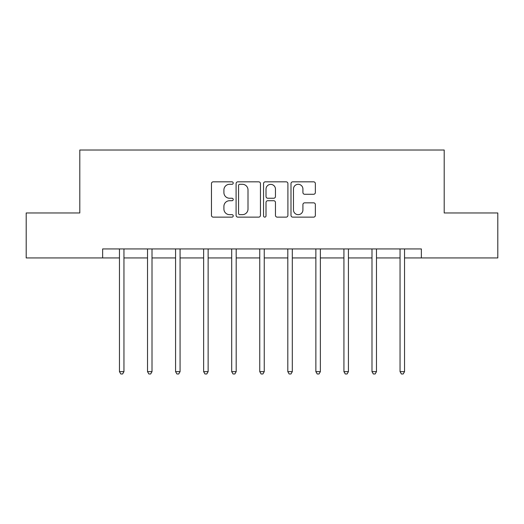 <?xml version="1.0" encoding="UTF-8"?>
<svg xmlns="http://www.w3.org/2000/svg" width="524" height="524" viewBox="0 0 524 524"><rect width="100%" height="100%" fill="white"/><g stroke="black" fill="none" stroke-linecap="round" stroke-linejoin="round"><path stroke-width="0.79" d="M233.226 183.059A1.238 1.238 0 0 0 231.988 181.828L213.229 181.828A1.769 1.769 0 0 0 211.46 183.59L211.46 215.371A1.769 1.769 0 0 0 213.229 217.133L231.988 217.133A1.238 1.238 0 0 0 233.226 215.901A1.238 1.238 0 0 0 231.988 214.663L229.558 214.663A5.653 5.653 0 0 1 223.912 209.011L223.912 206.364A5.653 5.653 0 0 1 229.558 200.718L231.988 200.718A1.238 1.238 0 0 0 233.226 199.48A1.238 1.238 0 0 0 231.988 198.242L229.558 198.242A5.653 5.653 0 0 1 223.912 192.596L223.912 189.943A5.653 5.653 0 0 1 229.558 184.297L231.988 184.297A1.238 1.238 0 0 0 233.226 183.059M313.594 194.273A1.769 1.769 0 0 0 315.363 192.504L315.363 183.59A1.769 1.769 0 0 0 313.594 181.828L292.765 181.828A1.769 1.769 0 0 0 290.997 183.59L290.997 215.371A1.769 1.769 0 0 0 292.765 217.133L313.594 217.133A1.769 1.769 0 0 0 315.363 215.371L315.363 204.602A1.769 1.769 0 0 0 313.594 202.834L304.68 202.834A1.769 1.769 0 0 0 302.918 204.602L302.918 209.941A4.723 4.723 0 0 1 298.195 214.663A4.723 4.723 0 0 1 293.473 209.941L293.473 189.02A4.723 4.723 0 0 1 298.195 184.297A4.723 4.723 0 0 1 302.918 189.02L302.918 192.504A1.769 1.769 0 0 0 304.68 194.273L313.594 194.273M102.638 257.932L26.2 257.932L26.2 212.967L79.799 212.967L79.799 150.015L444.201 150.015L444.201 212.967L497.8 212.967L497.8 257.932L421.361 257.932L421.361 248.939L102.638 248.939L102.638 257.932L119.459 257.932M260.454 183.59A1.769 1.769 0 0 0 258.692 181.828L237.857 181.828A1.769 1.769 0 0 0 236.095 183.59L236.095 215.371A1.769 1.769 0 0 0 237.857 217.133L258.692 217.133A1.769 1.769 0 0 0 260.454 215.371L260.454 183.59M265.308 181.828L286.143 181.828A1.769 1.769 0 0 1 287.905 183.59L287.905 215.371A1.769 1.769 0 0 1 286.143 217.133L277.229 217.133A1.769 1.769 0 0 1 275.46 215.371L275.46 202.48A1.769 1.769 0 0 0 273.698 200.718L267.784 200.718A1.769 1.769 0 0 0 266.015 202.48L266.015 215.901A1.238 1.238 0 0 1 264.784 217.133A1.238 1.238 0 0 1 263.546 215.901L263.546 183.59A1.769 1.769 0 0 1 265.308 181.828M123.952 257.932L147.519 257.932M152.012 257.932L175.573 257.932M180.073 257.932L203.633 257.932M208.133 257.932L231.693 257.932M236.186 257.932L259.753 257.932M264.247 257.932L287.814 257.932M292.307 257.932L315.867 257.932M320.367 257.932L343.927 257.932M348.427 257.932L371.988 257.932M376.481 257.932L400.048 257.932M404.541 257.932L421.361 257.932M239.802 184.297A1.238 1.238 0 0 0 238.564 185.535L238.564 213.425A1.238 1.238 0 0 0 239.802 214.663L242.357 214.663A5.653 5.653 0 0 0 248.009 209.011L248.009 189.943A5.653 5.653 0 0 0 242.357 184.297L239.802 184.297M275.46 189.105A4.723 4.723 0 0 0 270.738 184.383A4.723 4.723 0 0 0 266.015 189.105L266.015 196.48A1.769 1.769 0 0 0 267.784 198.242L273.698 198.242A1.769 1.769 0 0 0 275.46 196.48L275.46 189.105M124.195 248.939L124.083 249.208A1.801 1.801 0 0 0 123.952 249.876L123.952 371.647L119.459 371.647L119.459 249.876A1.801 1.801 0 0 0 119.328 249.208L119.223 248.939M123.952 371.647L122.609 373.985L120.808 373.985L119.459 371.647M152.248 248.939L152.143 249.208A1.801 1.801 0 0 0 152.012 249.876L152.012 371.647L147.519 371.647L147.519 249.876A1.801 1.801 0 0 0 147.388 249.208L147.283 248.939M152.012 371.647L150.663 373.985L148.868 373.985L147.519 371.647M180.308 248.939L180.204 249.208A1.801 1.801 0 0 0 180.073 249.876L180.073 371.647L175.573 371.647L175.573 249.876A1.801 1.801 0 0 0 175.448 249.208L175.337 248.939M180.073 371.647L178.723 373.985L176.922 373.985L175.573 371.647M208.369 248.939L208.264 249.208A1.801 1.801 0 0 0 208.133 249.876L208.133 371.647L203.633 371.647L203.633 249.876A1.801 1.801 0 0 0 203.502 249.208L203.397 248.939M208.133 371.647L206.784 373.985L204.982 373.985L203.633 371.647M236.429 248.939L236.317 249.208A1.801 1.801 0 0 0 236.186 249.876L236.186 371.647L231.693 371.647L231.693 249.876A1.801 1.801 0 0 0 231.562 249.208L231.457 248.939M236.186 371.647L234.844 373.985L233.042 373.985L231.693 371.647M264.482 248.939L264.378 249.208A1.801 1.801 0 0 0 264.247 249.876L264.247 371.647L259.753 371.647L259.753 249.876A1.801 1.801 0 0 0 259.622 249.208L259.518 248.939M264.247 371.647L262.897 373.985L261.103 373.985L259.753 371.647M292.543 248.939L292.438 249.208A1.801 1.801 0 0 0 292.307 249.876L292.307 371.647L287.814 371.647L287.814 249.876A1.801 1.801 0 0 0 287.683 249.208L287.571 248.939M292.307 371.647L290.958 373.985L289.156 373.985L287.814 371.647M320.603 248.939L320.498 249.208A1.801 1.801 0 0 0 320.367 249.876L320.367 371.647L315.867 371.647L315.867 249.876A1.801 1.801 0 0 0 315.736 249.208L315.631 248.939M320.367 371.647L319.018 373.985L317.216 373.985L315.867 371.647M348.663 248.939L348.552 249.208A1.801 1.801 0 0 0 348.427 249.876L348.427 371.647L343.927 371.647L343.927 249.876A1.801 1.801 0 0 0 343.796 249.208L343.692 248.939M348.427 371.647L347.078 373.985L345.277 373.985L343.927 371.647M376.717 248.939L376.612 249.208A1.801 1.801 0 0 0 376.481 249.876L376.481 371.647L371.988 371.647L371.988 249.876A1.801 1.801 0 0 0 371.857 249.208L371.752 248.939M376.481 371.647L375.132 373.985L373.337 373.985L371.988 371.647M404.777 248.939L404.672 249.208A1.801 1.801 0 0 0 404.541 249.876L404.541 371.647L400.048 371.647L400.048 249.876A1.801 1.801 0 0 0 399.917 249.208L399.805 248.939M404.541 371.647L403.192 373.985L401.391 373.985L400.048 371.647"/></g></svg>
